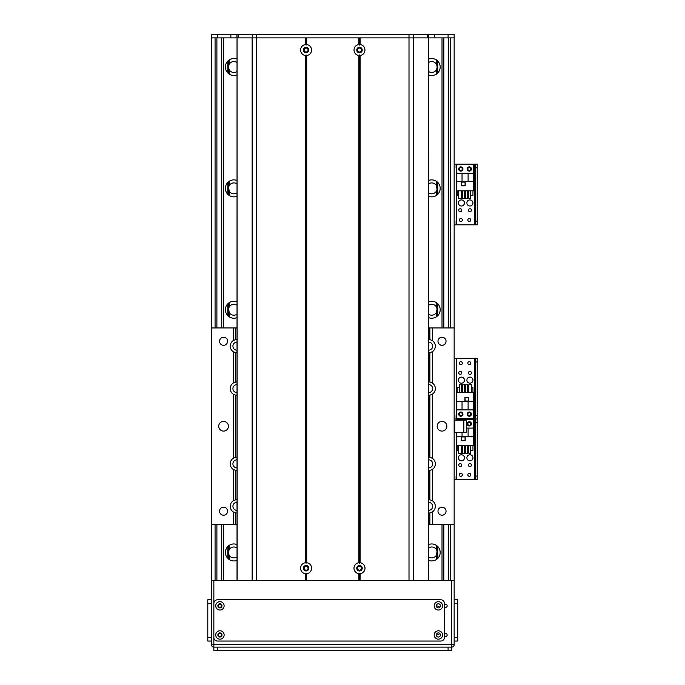 <?xml version="1.0" encoding="UTF-8"?>
<svg xmlns="http://www.w3.org/2000/svg" width="685" height="685" viewBox="0 0 685 685"><rect width="100%" height="100%" fill="white"/><g stroke="black" fill="none" stroke-linecap="round" stroke-linejoin="round"><path stroke-width="1.03" d="M442.013 37.889L442.013 327.935M442.013 524.539L442.013 580.366M428.545 560.339A8.494 8.494 0 0 0 440.19 552.452A8.494 8.494 0 0 0 428.545 544.566M428.545 317.617A8.494 8.494 0 0 0 440.19 309.731A8.494 8.494 0 0 0 428.545 301.845M428.545 196.261A8.494 8.494 0 0 0 440.19 188.375A8.494 8.494 0 0 0 428.545 180.489M428.545 74.905A8.494 8.494 0 0 0 440.19 67.019A8.494 8.494 0 0 0 428.545 59.133M237.036 544.566A8.494 8.494 0 0 0 225.391 552.452A8.494 8.494 0 0 0 237.036 560.339M237.036 301.845A8.494 8.494 0 0 0 225.391 309.731A8.494 8.494 0 0 0 237.036 317.617M237.036 180.489A8.494 8.494 0 0 0 225.391 188.375A8.494 8.494 0 0 0 237.036 196.261M237.036 59.133A8.494 8.494 0 0 0 225.391 67.019A8.494 8.494 0 0 0 237.036 74.905M223.567 37.889L223.567 327.935M223.567 524.539L223.567 580.366M227.814 61.068L227.814 72.961M428.545 62.558A5.463 5.463 0 0 1 436.328 64.125L437.081 66.094L437.081 60.451L437.073 67.986M436.979 60.357L437.073 66.068M437.081 67.918L437.081 73.586L437.073 67.961L436.328 69.913A5.463 5.463 0 0 1 428.545 71.471M437.073 67.961L436.979 73.672M437.766 72.961L437.766 61.068M237.036 71.471A5.463 5.463 0 0 1 229.252 69.913L228.422 67.019L229.252 64.125A5.463 5.463 0 0 1 237.036 62.558M228.602 60.357L228.542 65.871M228.602 73.672L228.499 67.918M227.814 182.433L227.814 194.317M428.545 183.914A5.463 5.463 0 0 1 436.328 185.481L437.073 189.343M436.979 181.722L437.073 187.425L437.073 181.799M437.073 194.951L437.073 189.325L436.328 191.269A5.463 5.463 0 0 1 428.545 192.836M437.073 189.325L436.979 195.028M437.766 194.317L437.766 182.433M237.036 192.836A5.463 5.463 0 0 1 229.252 191.269L228.542 187.228M228.507 181.799L228.507 187.425L229.252 185.481A5.463 5.463 0 0 1 237.036 183.914M228.507 187.425L228.602 181.722M228.602 195.028L228.507 189.325L228.507 194.951M227.814 303.789L227.814 315.682M428.545 305.279A5.463 5.463 0 0 1 436.328 306.837L437.081 308.807L436.328 312.625A5.463 5.463 0 0 1 428.545 314.192M436.979 303.078L437.081 308.832M437.073 310.682L436.979 316.393M437.766 315.682L437.766 303.789M237.036 314.192A5.463 5.463 0 0 1 229.252 312.625L228.542 308.592M228.507 308.781L229.252 306.837A5.463 5.463 0 0 1 237.036 305.279M228.499 308.832L228.602 303.078M228.602 316.393L228.507 310.682M437.073 551.476L436.328 555.347A5.463 5.463 0 0 1 428.545 556.905M428.545 547.991A5.463 5.463 0 0 1 436.328 549.55L437.073 551.502L437.073 545.876L437.081 551.545M437.073 559.029L437.073 553.42M436.979 545.791L437.073 551.502M437.766 558.395L437.766 546.502M228.507 553.42L228.542 551.305M228.499 551.545L228.499 545.876L228.507 551.502L229.252 549.55A5.463 5.463 0 0 1 237.036 547.991M228.507 551.502L228.602 545.791M237.036 556.905A5.463 5.463 0 0 1 229.252 555.347L228.507 553.394L228.507 559.029M227.814 546.502L227.814 558.395M228.602 559.106L228.507 553.394M437.073 553.394L436.979 559.106M237.036 524.539L211.434 524.539L211.434 34.25L454.146 34.25L454.146 37.889L211.434 37.889L211.434 327.935L237.036 327.935M211.434 584.913L211.434 524.539L211.434 644.679L211.434 641.04L207.795 641.04L211.434 641.04M477.205 224.817L475.27 224.817L477.205 224.817L477.205 221.169L475.27 221.169L475.27 224.817L454.146 224.817L454.146 37.889L454.146 164.135L475.27 164.135L475.27 167.774L477.205 167.774L477.205 164.135L475.27 164.135L477.205 164.135M211.434 580.366L213.857 580.366L213.857 644.679L454.146 644.679L454.146 524.539L454.146 580.366L454.146 524.539L454.146 580.366L451.723 580.366L451.723 647.111A2.423 2.423 0 0 0 454.146 644.679A2.423 2.423 0 0 1 451.723 647.111L448.084 647.111L448.084 650.75L451.723 650.75L451.723 647.111L213.857 647.111A2.423 2.423 0 0 1 211.434 644.679A2.423 2.423 0 0 0 213.857 647.111L213.857 644.679L211.434 644.679M454.146 37.889L454.146 327.935L454.146 37.889M308.062 50.031A1.969 1.969 0 0 1 305.108 51.726A1.969 1.969 0 0 1 305.108 48.327A1.969 1.969 0 0 1 308.062 50.031M361.457 50.031A1.969 1.969 0 0 1 358.503 51.726A1.969 1.969 0 0 1 358.503 48.327A1.969 1.969 0 0 1 361.457 50.031M304.123 568.225A1.969 1.969 0 0 1 307.077 566.521A1.969 1.969 0 0 1 307.077 569.929A1.969 1.969 0 0 1 304.123 568.225M357.527 568.225A1.969 1.969 0 0 1 360.473 566.521A1.969 1.969 0 0 1 360.473 569.929A1.969 1.969 0 0 1 357.527 568.225M236.916 37.889L236.916 34.25M428.664 37.889L428.664 34.25M454.164 408.037L454.164 420.17L454.635 420.17M454.146 444.445L454.164 432.303L466.288 432.303L466.288 420.17L454.164 420.17M454.635 432.303L454.164 432.303M466.896 380.149A3.031 3.031 0 0 1 471.443 377.521A3.031 3.031 0 0 1 471.443 382.778A3.031 3.031 0 0 1 466.896 380.149M458.393 380.149A3.031 3.031 0 0 1 462.949 377.521A3.031 3.031 0 0 1 462.949 382.778A3.031 3.031 0 0 1 458.393 380.149M471.417 372.871A1.49 1.49 0 0 1 469.182 374.164A1.49 1.49 0 0 1 469.182 371.578A1.49 1.49 0 0 1 471.417 372.871M470.809 363.161A1.49 1.49 0 0 1 468.574 364.454A1.49 1.49 0 0 1 468.574 361.868A1.49 1.49 0 0 1 470.809 363.161M462.315 414.134A1.49 1.49 0 0 1 460.08 415.427A1.49 1.49 0 0 1 460.08 412.841A1.49 1.49 0 0 1 462.315 414.134M470.809 414.134A1.49 1.49 0 0 1 468.574 415.427A1.49 1.49 0 0 1 468.574 412.841A1.49 1.49 0 0 1 470.809 414.134M462.315 363.161A1.49 1.49 0 0 1 460.08 364.454A1.49 1.49 0 0 1 460.08 361.868A1.49 1.49 0 0 1 462.315 363.161M461.707 372.871A1.49 1.49 0 0 1 459.472 374.164A1.49 1.49 0 0 1 459.472 371.578A1.49 1.49 0 0 1 461.707 372.871M456.09 415.649L456.09 418.989M477.205 415.341L475.27 415.341L475.27 418.989L477.205 418.989L477.205 358.306L475.27 358.306L475.27 361.945L477.205 361.945M475.27 415.341L475.27 361.945M454.146 358.306L477.205 358.306M456.698 420.17L456.698 418.989L454.164 418.989L475.27 418.989L475.27 422.628L477.205 422.628L477.205 418.989L474.782 418.989L474.782 358.306M458.702 414.134A2.123 2.123 90.1 0 1 461.887 412.293A2.123 2.123 90.1 0 1 461.887 415.975A2.123 2.123 90.1 0 1 458.702 414.134M467.196 414.134A2.123 2.123 90.1 0 1 470.381 412.293A2.123 2.123 90.1 0 1 470.381 415.975A2.123 2.123 90.1 0 1 467.196 414.134M473.326 401.453L473.326 392.291L456.818 392.291L456.818 418.381L473.326 418.381L473.326 401.453L468.103 401.453L468.103 409.887L473.326 409.887M468.831 397.266L464.952 397.266L464.952 401.145L468.831 401.145L468.831 397.266M471.819 387.676L472.958 387.676L472.958 392.291M459.541 387.676L457.186 387.676L457.186 392.291M461.356 387.676L462.623 387.676M464.439 387.676L465.706 387.676M467.521 387.676L468.788 387.676M459.541 392.291L459.541 384.764L461.356 384.764L461.356 392.291M462.623 392.291L462.623 384.764L464.439 384.764L464.439 392.291M465.706 392.291L465.706 384.764L467.521 384.764L467.521 392.291M468.788 392.291L468.788 384.764L471.819 384.764L471.819 392.291M456.818 401.453L468.103 401.453M468.103 409.887L456.818 409.887M462.041 401.453L462.041 409.887M468.711 401.025L468.711 397.386L465.072 397.386L465.072 401.025L468.711 401.025M358.88 55.511A5.523 5.523 0 0 1 358.88 44.542L359.488 45.116L360.096 44.542A5.523 5.523 0 0 1 360.096 55.511L359.488 54.946L358.88 55.511L358.88 562.736L359.488 563.31L360.096 562.736A5.523 5.523 0 0 1 360.096 573.713L359.488 573.139L358.88 573.713A5.523 5.523 0 0 1 358.88 562.736M356.757 50.031A2.731 2.731 0 0 0 360.858 52.394A2.731 2.731 0 0 0 360.858 47.659A2.731 2.731 0 0 0 356.757 50.031M305.484 573.713A5.523 5.523 0 0 1 305.484 562.736L306.092 563.31L306.7 562.736A5.523 5.523 0 0 1 306.7 573.713L306.092 573.139L305.484 573.713L305.484 580.366L256.575 580.366L256.575 37.889L305.484 37.889L305.484 44.542L306.092 45.116L306.7 44.542A5.523 5.523 0 0 1 306.7 55.511L306.092 54.946L305.484 55.511A5.523 5.523 0 0 1 305.484 44.542M303.361 568.225A2.731 2.731 0 0 0 307.454 570.588A2.731 2.731 0 0 0 307.454 565.861A2.731 2.731 0 0 0 303.361 568.225M356.757 568.225A2.731 2.731 0 0 0 360.858 570.588A2.731 2.731 0 0 0 360.858 565.861A2.731 2.731 0 0 0 356.757 568.225M303.361 50.031A2.731 2.731 0 0 0 307.454 52.394A2.731 2.731 0 0 0 307.454 47.659A2.731 2.731 0 0 0 303.361 50.031M359.488 37.889L359.488 45.116M306.7 44.542L306.7 37.889L358.88 37.889L358.88 44.542M358.88 573.713L358.88 580.366L306.7 580.366L306.7 573.713M359.488 573.139L359.488 580.366M413.449 580.366L413.449 37.889L360.096 37.889L360.096 44.542M360.096 573.713L360.096 580.366L409.005 580.366L409.005 34.25M305.484 55.511L305.484 562.736M306.092 37.889L306.092 45.116M306.092 54.946L306.092 563.31M306.7 562.736L306.7 55.511M306.092 573.139L306.092 580.366M252.131 580.366L252.131 37.889L256.575 37.889L256.575 34.25M237.036 580.366L237.036 37.889L237.164 580.366M428.416 580.366L428.416 37.889L428.545 580.366M360.096 55.511L360.096 562.736M359.488 54.946L359.488 563.31M428.545 499.656A6.679 6.679 0 0 1 429.88 499.767L432.303 500.744A6.679 6.679 0 0 1 432.303 511.926L432.303 524.539L454.146 524.539L454.146 327.935L432.303 327.935L432.303 340.548A6.679 6.679 0 0 1 432.303 351.739L429.88 352.707A6.679 6.679 0 0 1 428.545 352.818M428.545 381.939A6.679 6.679 0 0 1 429.88 382.05L432.303 383.018L432.303 351.739A6.679 6.679 0 0 1 432.124 351.85M432.124 382.906A6.679 6.679 0 0 1 432.303 394.209L429.88 395.176A6.679 6.679 0 0 1 428.545 395.288M428.545 457.186A6.679 6.679 0 0 1 429.88 457.297L432.303 458.265L432.303 394.209A6.679 6.679 0 0 1 432.124 394.329M432.124 458.145A6.679 6.679 0 0 1 432.303 469.456L429.88 470.424A6.679 6.679 0 0 1 428.545 470.535M432.124 500.624A6.679 6.679 0 0 1 432.303 500.744L432.303 469.456A6.679 6.679 0 0 1 432.124 469.567M446.046 341.284A4.033 4.033 0 0 1 440.001 344.778A4.033 4.033 0 0 1 440.001 337.791A4.033 4.033 0 0 1 446.046 341.284M446.046 511.19A4.033 4.033 0 0 1 440.001 514.683A4.033 4.033 0 0 1 440.001 507.696A4.033 4.033 0 0 1 446.046 511.19M446.868 426.241A4.855 4.855 0 0 1 439.59 430.445A4.855 4.855 0 0 1 439.59 422.037A4.855 4.855 0 0 1 446.868 426.241M432.303 524.539L428.545 524.539M228.422 426.241A4.855 4.855 0 0 1 221.144 430.445A4.855 4.855 0 0 1 221.144 422.037A4.855 4.855 0 0 1 228.422 426.241M227.6 341.284A4.033 4.033 0 0 1 221.555 344.778A4.033 4.033 0 0 1 221.555 337.791A4.033 4.033 0 0 1 227.6 341.284M227.6 511.19A4.033 4.033 0 0 1 221.555 514.683A4.033 4.033 0 0 1 221.555 507.696A4.033 4.033 0 0 1 227.6 511.19M233.465 340.428A6.679 6.679 0 0 0 233.277 340.548L235.708 339.58A6.679 6.679 0 0 1 237.036 339.469M237.036 352.818A6.679 6.679 0 0 1 235.708 352.707L233.277 351.739A6.679 6.679 0 0 0 233.465 351.85M237.036 342.14A4.007 4.007 0 0 0 232.917 346.139A4.007 4.007 0 0 0 237.036 350.146M233.465 382.906A6.679 6.679 0 0 0 233.277 383.018L233.277 351.739A6.679 6.679 0 0 1 233.277 340.548L233.277 327.935M428.545 392.616A4.007 4.007 0 0 0 432.672 388.618A4.007 4.007 0 0 0 428.545 384.61M233.465 458.145A6.679 6.679 0 0 0 233.277 458.265L235.708 457.297A6.679 6.679 0 0 1 237.036 457.186M237.036 470.535A6.679 6.679 0 0 1 235.708 470.424L233.277 469.456A6.679 6.679 0 0 0 233.465 469.567M237.036 459.858A4.007 4.007 0 0 0 232.917 463.856A4.007 4.007 0 0 0 237.036 467.864M233.465 500.624A6.679 6.679 0 0 0 233.277 500.744L233.277 469.456A6.679 6.679 0 0 1 233.277 458.265L233.277 394.209A6.679 6.679 0 0 0 233.465 394.329M432.124 512.046A6.679 6.679 0 0 0 432.303 511.926L429.88 512.894A6.679 6.679 0 0 1 428.545 513.005M428.545 510.334A4.007 4.007 0 0 0 432.672 506.335A4.007 4.007 0 0 0 428.545 502.328M428.545 467.864A4.007 4.007 0 0 0 432.672 463.856A4.007 4.007 0 0 0 428.545 459.858M237.036 513.005A6.679 6.679 0 0 1 235.708 512.894L233.277 511.926A6.679 6.679 0 0 0 233.465 512.046M237.036 502.328A4.007 4.007 0 0 0 232.917 506.335A4.007 4.007 0 0 0 237.036 510.334M233.277 524.539L233.277 511.926A6.679 6.679 0 0 1 233.277 500.744L235.708 499.767A6.679 6.679 0 0 1 237.036 499.656M428.545 339.469A6.679 6.679 0 0 1 429.88 339.58L432.303 340.548A6.679 6.679 0 0 0 432.124 340.428M428.545 350.146A4.007 4.007 0 0 0 432.672 346.139A4.007 4.007 0 0 0 428.545 342.14M237.036 384.61A4.007 4.007 0 0 0 232.917 388.618A4.007 4.007 0 0 0 237.036 392.616M237.036 395.288A6.679 6.679 0 0 1 235.708 395.176L233.277 394.209A6.679 6.679 0 0 1 233.277 383.018L235.708 382.05A6.679 6.679 0 0 1 237.036 381.939M428.545 327.935L432.303 327.935M466.896 457.82A3.031 3.031 0 0 1 471.443 455.191A3.031 3.031 0 0 1 471.443 460.448A3.031 3.031 0 0 1 466.896 457.82M458.393 457.82A3.031 3.031 0 0 1 462.949 455.191A3.031 3.031 0 0 1 462.949 460.448A3.031 3.031 0 0 1 458.393 457.82M461.707 465.106A1.49 1.49 0 0 1 459.472 466.391A1.49 1.49 0 0 1 459.472 463.813A1.49 1.49 0 0 1 461.707 465.106M470.809 423.844A1.49 1.49 0 0 1 468.574 425.137A1.49 1.49 0 0 1 468.574 422.551A1.49 1.49 0 0 1 470.809 423.844M462.315 474.808A1.49 1.49 0 0 1 460.08 476.101A1.49 1.49 0 0 1 460.08 473.515A1.49 1.49 0 0 1 462.315 474.808M470.809 474.808A1.49 1.49 0 0 1 468.574 476.101A1.49 1.49 0 0 1 468.574 473.515A1.49 1.49 0 0 1 470.809 474.808M471.417 465.106A1.49 1.49 0 0 1 469.182 466.391A1.49 1.49 0 0 1 469.182 463.813A1.49 1.49 0 0 1 471.417 465.106M456.09 476.332L456.09 479.663M477.205 476.024L475.27 476.024L475.27 479.663L477.205 479.663L477.205 422.628M475.27 476.024L475.27 422.628M456.698 358.306L456.698 418.989L474.782 418.989L474.782 479.663L477.205 479.663M477.205 418.989L475.27 418.989M454.146 479.663L474.782 479.663M471.443 423.844A2.123 2.123 0 0 1 468.257 425.676A2.123 2.123 0 0 1 468.257 422.003A2.123 2.123 0 0 1 471.443 423.844M456.818 432.303L456.818 445.687L473.326 445.687L473.326 419.597L456.818 419.597L456.818 420.17M462.041 432.303L462.041 436.525L456.818 436.525M461.313 440.712L465.192 440.712L465.192 436.825L461.313 436.825L461.313 440.712M458.325 450.293L457.186 450.293L457.186 445.687M470.604 450.293L472.958 450.293L472.958 445.687M468.788 450.293L467.521 450.293M465.706 450.293L464.439 450.293M462.623 450.293L461.356 450.293M470.604 445.687L470.604 453.213L468.788 453.213L468.788 445.687M467.521 445.687L467.521 453.213L465.706 453.213L465.706 445.687M464.439 445.687L464.439 453.213L462.623 453.213L462.623 445.687M461.356 445.687L461.356 453.213L458.325 453.213L458.325 445.687M473.326 436.525L462.041 436.525M466.288 428.091L473.326 428.091M468.103 436.525L468.103 428.091M461.433 436.944L461.433 440.592L465.072 440.592L465.072 436.944L461.433 436.944M466.896 202.965A3.031 3.031 0 0 1 471.443 200.337A3.031 3.031 0 0 1 471.443 205.594A3.031 3.031 0 0 1 466.896 202.965M458.393 202.965A3.031 3.031 0 0 1 462.949 200.337A3.031 3.031 0 0 1 462.949 205.594A3.031 3.031 0 0 1 458.393 202.965M461.707 210.252A1.49 1.49 0 0 1 459.472 211.545A1.49 1.49 0 0 1 459.472 208.959A1.49 1.49 0 0 1 461.707 210.252M470.809 168.989A1.49 1.49 0 0 1 468.574 170.282A1.49 1.49 0 0 1 468.574 167.697A1.49 1.49 0 0 1 470.809 168.989M462.315 219.962A1.49 1.49 0 0 1 460.08 221.246A1.49 1.49 0 0 1 460.08 218.669A1.49 1.49 0 0 1 462.315 219.962M470.809 219.962A1.49 1.49 0 0 1 468.574 221.246A1.49 1.49 0 0 1 468.574 218.669A1.49 1.49 0 0 1 470.809 219.962M462.315 168.989A1.49 1.49 0 0 1 460.08 170.282A1.49 1.49 0 0 1 460.08 167.697A1.49 1.49 0 0 1 462.315 168.989M471.417 210.252A1.49 1.49 0 0 1 469.182 211.545A1.49 1.49 0 0 1 469.182 208.959A1.49 1.49 0 0 1 471.417 210.252M456.09 164.135L456.09 167.474M456.09 221.478L456.09 224.817M477.205 221.169L477.205 167.774M475.27 221.169L475.27 167.774M471.443 168.989A2.123 2.123 0 0 1 468.257 170.83A2.123 2.123 0 0 1 468.257 167.149A2.123 2.123 0 0 1 471.443 168.989M462.949 168.989A2.123 2.123 0 0 1 459.763 170.83A2.123 2.123 0 0 1 459.763 167.149A2.123 2.123 0 0 1 462.949 168.989M456.818 181.671L456.818 190.832L473.326 190.832L473.326 164.743L456.818 164.743L456.818 181.671L462.041 181.671L462.041 173.236L456.818 173.236M461.313 185.858L465.192 185.858L465.192 181.97L461.313 181.97L461.313 185.858M458.325 195.448L457.186 195.448L457.186 190.832M470.604 195.448L472.958 195.448L472.958 190.832M468.788 195.448L467.521 195.448M465.706 195.448L464.439 195.448M462.623 195.448L461.356 195.448M470.604 190.832L470.604 198.359L468.788 198.359L468.788 190.832M467.521 190.832L467.521 198.359L465.706 198.359L465.706 190.832M464.439 190.832L464.439 198.359L462.623 198.359L462.623 190.832M461.356 190.832L461.356 198.359L458.325 198.359L458.325 190.832M473.326 181.671L462.041 181.671M462.041 173.236L473.326 173.236M468.103 181.671L468.103 173.236M461.433 182.099L461.433 185.738L465.072 185.738L465.072 182.099L461.433 182.099M211.434 637.401L207.795 637.401L207.795 599.777L211.434 599.777L211.434 590.376M444.445 634.104A1.49 1.49 0 0 1 447.151 634.969A1.49 1.49 0 0 1 444.445 635.843M221.418 634.969A1.49 1.49 0 0 1 219.183 636.262A1.49 1.49 0 0 1 219.183 633.685A1.49 1.49 0 0 1 221.418 634.969M221.418 605.848A1.49 1.49 0 0 1 219.183 607.141A1.49 1.49 0 0 1 219.183 604.555A1.49 1.49 0 0 1 221.418 605.848M444.445 604.983A1.49 1.49 0 0 1 447.151 605.848A1.49 1.49 0 0 1 444.445 606.713M439.856 607.278A6.071 6.071 0 0 0 436.311 605.857A2.064 2.064 0 0 0 439.402 607.638A2.064 2.064 0 0 0 439.402 604.059A2.064 2.064 0 0 0 436.311 605.848M436.311 634.969A2.064 2.064 0 0 0 439.402 636.759A2.064 2.064 0 0 0 439.402 633.188A2.064 2.064 0 0 0 436.311 634.969A6.071 6.071 0 0 0 439.856 633.539M213.857 580.366L451.723 580.366M448.084 650.75L217.505 650.75L217.505 647.111L213.857 647.111L213.857 650.75L217.505 650.75M213.857 650.75L213.857 647.111M454.146 603.417L457.794 603.417L457.794 599.777L454.146 599.777M457.794 603.417L457.794 637.401L454.146 637.401M457.794 641.04L454.146 641.04L457.794 641.04L457.794 637.401M434.187 605.848A4.187 4.187 0 0 1 440.464 602.218A4.187 4.187 0 0 1 440.464 609.47A4.187 4.187 0 0 1 434.187 605.848M217.864 605.848A2.064 2.064 0 0 0 220.964 607.638A2.064 2.064 0 0 0 220.964 604.059A2.064 2.064 0 0 0 217.864 605.848M215.741 605.848A4.187 4.187 0 0 1 222.026 602.218A4.187 4.187 0 0 1 222.026 609.47A4.187 4.187 0 0 1 215.741 605.848M217.864 634.969A2.064 2.064 0 0 0 220.964 636.759A2.064 2.064 0 0 0 220.964 633.188A2.064 2.064 0 0 0 217.864 634.969M215.741 634.969A4.187 4.187 0 0 1 222.026 631.347A4.187 4.187 0 0 1 222.026 638.6A4.187 4.187 0 0 1 215.741 634.969M434.187 634.969A4.187 4.187 0 0 1 440.464 631.347A4.187 4.187 0 0 1 440.464 638.6A4.187 4.187 0 0 1 434.187 634.969M213.857 603.417A3.639 3.639 0 0 1 217.505 599.777L440.797 599.777A3.639 3.639 0 0 1 444.445 603.417L444.445 637.401A3.639 3.639 0 0 1 440.797 641.04L217.505 641.04A3.639 3.639 0 0 1 213.857 637.401L213.857 603.417M207.795 637.401L207.795 641.04M436.328 64.125L436.328 59.895M436.328 559.577L436.328 555.347M436.328 549.55L436.328 545.328M436.328 316.855L436.328 312.625M436.328 306.837L436.328 302.607M436.328 195.499L436.328 191.269M436.328 185.481L436.328 181.251M436.328 74.143L436.328 69.913M436.585 64.578L436.585 60.066M436.585 550.012L436.585 545.5M436.585 316.684L436.585 312.172M436.585 307.3L436.585 302.787M436.585 195.319L436.585 190.815M229.252 69.913L229.252 74.143M229.252 181.251L229.252 185.481M229.252 191.269L229.252 195.499M229.252 302.607L229.252 306.837M229.252 312.625L229.252 316.855M229.252 545.328L229.252 549.55M229.252 555.347L229.252 559.577M229.252 59.895L229.252 64.125M228.995 550.012L228.995 545.5M228.995 316.684L228.995 312.172M228.995 307.3L228.995 302.787M228.995 195.319L228.995 190.815M228.995 185.935L228.995 181.431M228.995 73.963L228.995 69.45M228.995 64.578L228.995 60.066M228.995 559.397L228.995 554.884M436.585 559.397L436.585 554.884M448.692 37.889L448.692 327.935M448.692 524.539L448.692 580.366M215.073 37.889L215.073 327.935M215.073 524.539L215.073 580.366M436.585 185.935L436.585 181.431M436.585 73.963L436.585 69.45M216.897 37.889L216.897 327.935M216.897 524.539L216.897 580.366M450.507 37.889L450.507 327.935M450.507 524.539L450.507 580.366M217.505 37.889L217.505 34.25M230.854 37.889L230.854 34.25M238.157 37.889L238.157 34.25M252.294 37.889L252.294 34.25M413.286 37.889L413.286 34.25M427.423 37.889L427.423 34.25M434.735 37.889L434.735 34.25M448.084 37.889L448.084 34.25M454.754 432.303L454.754 420.17M463.856 420.17L463.856 432.303M429.88 512.894L429.88 524.539M429.88 327.935L429.88 339.58M429.88 395.176L429.88 457.297M429.88 470.424L429.88 499.767M235.708 512.894L235.708 524.539M235.708 352.707L235.708 382.05M235.708 470.424L235.708 499.767M235.708 395.176L235.708 457.297M235.708 327.935L235.708 339.58M429.88 352.707L429.88 382.05M456.698 479.663L456.698 432.303M474.782 224.817L474.782 164.135M456.698 224.817L456.698 164.135M207.795 603.417L211.434 603.417M437.081 194.942L437.081 189.283M437.081 187.467L437.081 181.808M228.499 194.942L228.499 189.283M228.499 559.02L228.499 553.352M437.081 559.02L437.081 553.352M443.837 580.366L443.837 524.539M443.837 327.935L443.837 37.889M228.499 187.467L228.499 181.808M221.752 580.366L221.752 524.539M221.752 327.935L221.752 37.889"/></g></svg>
